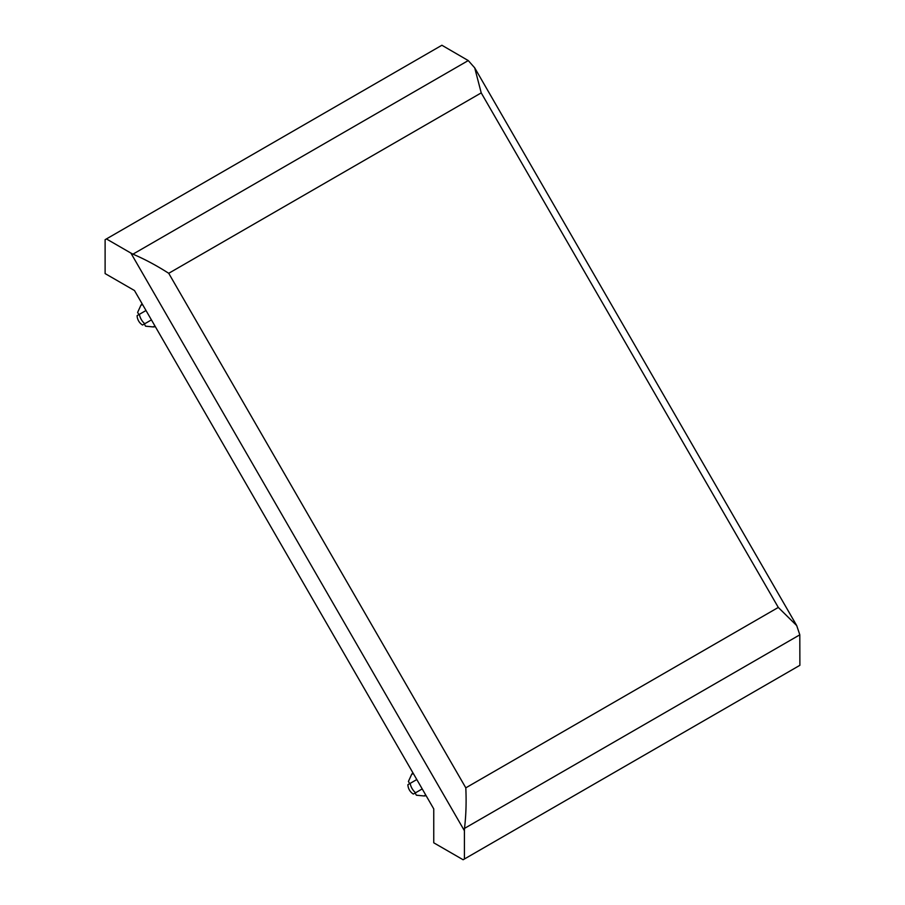 <?xml version="1.0" encoding="UTF-8"?>
<svg xmlns="http://www.w3.org/2000/svg" width="905" height="905" viewBox="0 0 905 905"><rect width="100%" height="100%" fill="white"/><g stroke="black" fill="none" stroke-linecap="round" stroke-linejoin="round"><path stroke-width="1.36" d="M139.37 314.34A13.541 11.052 -120 0 0 144.777 323.73L142.538 325.019A9.593 7.84 -120 0 1 137.119 315.641L146.01 310.506M138.895 314.612L137.639 312.44A9.593 7.84 -120 0 1 137.82 311.987A9.593 7.84 -120 0 1 137.945 311.739M146.327 326.264A9.593 7.84 -120 0 1 146.056 326.241A9.593 7.84 -120 0 1 145.558 326.173L144.314 324.001L151.418 319.895L144.777 323.73M410.157 783.379A13.541 11.052 -120 0 0 415.576 792.757L413.336 794.058A9.593 7.84 -120 0 1 407.917 784.68L416.798 779.544M409.694 783.651L408.438 781.479A9.593 7.84 -120 0 1 408.619 781.026A9.593 7.84 -120 0 1 408.732 780.766M417.126 795.303A9.593 7.84 -120 0 1 416.854 795.269A9.593 7.84 -120 0 1 416.357 795.201L415.112 793.029L422.216 788.922L415.576 792.757M433.755 808.912L134.472 290.528L105.116 273.582L105.116 239.689L106.417 238.931L130.897 253.072L464.412 830.733L464.491 828.403C466.03 815.677 466.471 802.158 465.804 787.848L778.3 607.436L796.717 625.604L799.805 634.824L799.884 665.311L463.111 859.75L433.755 842.804L433.755 808.912M106.417 238.931L441.889 45.25L468.258 60.567L474.706 67.841L481.222 92.887L778.3 607.436M468.258 60.567L132.956 254.158L130.897 253.072M132.956 254.158C144.743 259.192 156.667 265.572 168.726 273.299L465.804 787.848M464.412 830.733L464.412 859.003M408.619 781.026L411.605 774.465L413.302 773.492M409.162 779.793L408.438 781.479M411.605 774.465A13.541 11.052 -120 0 1 412.906 772.802M426.108 795.665A13.541 11.052 -120 0 1 424.015 795.959L425.712 794.986M416.357 795.201L424.015 795.959M137.82 311.987L140.818 305.438L142.504 304.453M138.363 310.766L137.639 312.44M140.818 305.438A13.541 11.052 -120 0 1 142.119 303.775M155.309 326.637A13.541 11.052 -120 0 1 153.228 326.931L154.913 325.947M145.558 326.173L153.228 326.931M481.222 92.887L168.726 273.299M799.805 634.824L464.491 828.403M416.854 795.269L418.178 795.416M146.056 326.241L147.379 326.388M474.797 68.022L796.626 625.434"/></g></svg>
